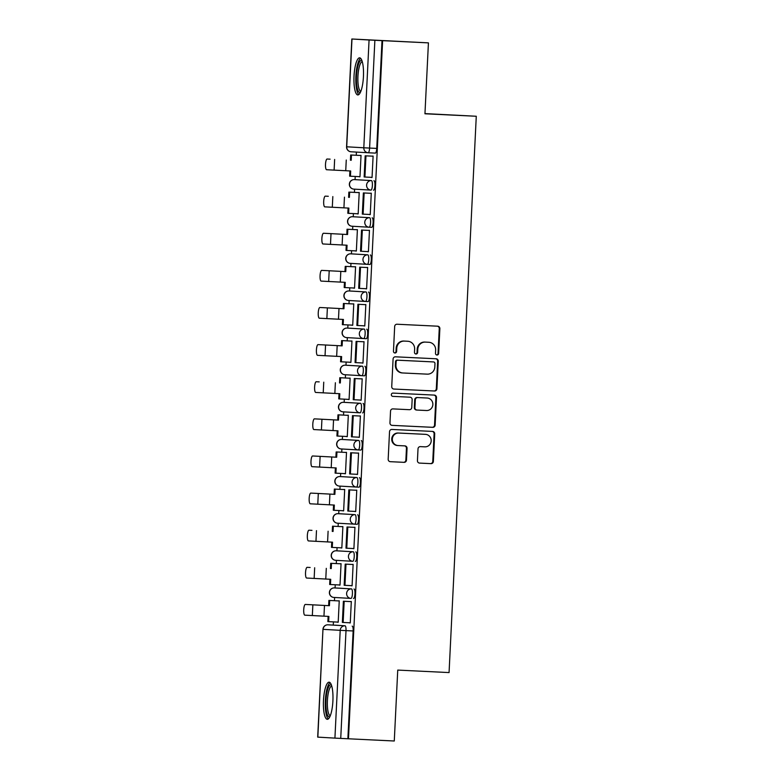 <?xml version="1.0" encoding="UTF-8"?>
<svg xmlns="http://www.w3.org/2000/svg" width="780" height="780" viewBox="0 0 780 780"><rect width="100%" height="100%" fill="white"/><g stroke="black" fill="none" stroke-linecap="round" stroke-linejoin="round"><path stroke-width="1.17" d="M436.985 355.017A1.638 1.58 93.3 0 0 438.643 353.457L439.861 328.643A2.34 2.262 93.3 0 0 437.736 326.196L397.049 324.236A2.34 2.262 93.3 0 0 394.67 326.459L393.461 351.273A1.638 1.58 93.3 0 0 394.963 352.989A1.638 1.58 93.3 0 0 396.62 351.429L396.776 348.212A7.478 7.234 93.3 0 1 404.372 341.094L407.764 341.26A7.478 7.234 93.3 0 1 414.628 349.079L414.473 352.287A1.638 1.58 93.3 0 0 415.974 354.003A1.638 1.58 93.3 0 0 417.631 352.443L417.787 349.235A7.478 7.234 93.3 0 1 425.383 342.108L428.776 342.274A7.478 7.234 93.3 0 1 435.64 350.093L435.484 353.301A1.638 1.58 93.3 0 0 436.985 355.017M436.673 354.968A1.638 1.58 93.3 0 0 438.038 353.428L439.257 328.604A2.34 2.262 93.3 0 0 437.268 326.177M394.651 352.94A1.638 1.58 93.3 0 0 396.016 351.39L396.172 348.182L396.776 348.212M415.662 353.954A1.638 1.58 93.3 0 0 417.027 352.404L417.183 349.196L417.787 349.235M336.901 588.032L351.448 588.89A4.768 1.209 92.8 0 1 352.423 593.716A4.768 1.209 92.8 0 1 350.99 598.416L350.99 598.416A4.768 4.612 -86.7 0 1 350.941 598.406A4.768 4.612 -86.7 0 1 346.613 593.434A4.768 4.612 -86.7 0 1 351.448 588.89L334.366 587.915A4.768 1.209 92.8 0 1 334.376 587.915A4.768 4.612 93.3 0 0 329.54 592.449A4.768 4.612 -86.7 0 0 333.869 597.431A4.768 4.612 -86.7 0 1 333.869 597.431L350.902 598.406M338.715 550.914L353.262 551.772A4.768 1.209 92.8 0 1 354.237 556.598A4.768 1.209 92.8 0 1 352.804 561.288L352.804 561.288A4.768 4.612 -86.7 0 1 348.426 556.316A4.768 4.612 -86.7 0 1 353.262 551.772L336.18 550.797A4.768 1.209 92.8 0 1 336.19 550.797A4.768 4.612 93.3 0 0 331.354 555.331A4.768 4.612 -86.7 0 0 335.722 560.313L352.726 561.288M340.529 513.796L340.538 513.796A4.768 1.209 -87.2 0 0 340.529 513.796L355.085 514.654A4.768 1.209 92.8 0 1 356.06 519.48A4.768 1.209 92.8 0 1 354.617 524.17L354.617 524.17A4.768 4.612 -86.7 0 1 354.578 524.17L337.535 523.195A4.768 4.612 -86.7 0 1 333.167 518.212A4.768 4.612 93.3 0 1 338.003 513.679A4.768 1.209 92.8 0 1 338.003 513.679L355.085 514.654A4.768 4.612 -86.7 0 0 350.249 519.188A4.768 4.612 -86.7 0 0 354.578 524.17A4.768 4.768 0 0 0 354.617 524.17L357.152 524.297A4.768 1.209 -87.2 0 0 358.585 519.597A4.768 1.209 -87.2 0 0 357.61 514.78M342.352 476.677A4.768 1.209 -87.2 0 0 342.342 476.677L356.899 477.535A4.768 1.209 92.8 0 1 357.874 482.362A4.768 1.209 92.8 0 1 356.431 487.052L356.431 487.052A4.768 4.612 -86.7 0 1 352.063 482.069A4.768 4.612 -86.7 0 1 356.899 477.535L339.817 476.56A4.768 4.612 93.3 0 0 334.981 481.094A4.768 4.612 -86.7 0 0 339.349 486.077L356.353 487.052M344.165 439.559L341.63 439.442L344.165 439.559A4.768 1.209 -87.2 0 0 344.156 439.559L358.712 440.417A4.768 1.209 92.8 0 1 359.687 445.244A4.768 1.209 92.8 0 1 358.254 449.933A4.768 1.209 92.8 0 1 358.244 449.933A4.768 4.612 -86.7 0 1 353.876 444.951A4.768 4.612 -86.7 0 1 358.712 440.417L341.63 439.442A4.768 1.209 92.8 0 1 341.63 439.442L341.63 439.442A4.768 4.612 93.3 0 0 336.794 443.976A4.768 4.612 -86.7 0 0 341.123 448.948A4.768 4.612 -86.7 0 0 341.172 448.958L358.166 449.933M345.979 402.441L360.526 403.299A4.768 1.209 92.8 0 1 361.501 408.125A4.768 1.209 92.8 0 1 360.067 412.815L360.067 412.815A4.768 4.612 -86.7 0 1 355.69 407.833A4.768 4.612 -86.7 0 1 360.526 403.299L343.444 402.314A4.768 1.209 92.8 0 1 343.453 402.314A4.768 4.612 93.3 0 0 338.618 406.858A4.768 4.612 -86.7 0 0 342.947 411.83A4.768 4.612 -86.7 0 0 342.985 411.84L359.98 412.815M347.792 365.323L362.339 366.181A4.768 1.209 92.8 0 1 363.314 370.997A4.768 1.209 92.8 0 1 361.881 375.697L361.881 375.697A4.768 4.612 -86.7 0 1 361.842 375.697L344.799 374.722A4.768 4.612 -86.7 0 1 344.76 374.712A4.768 4.612 -86.7 0 1 340.431 369.74A4.768 4.612 93.3 0 1 345.267 365.196A4.768 1.209 92.8 0 1 345.267 365.196L362.339 366.181A4.768 4.612 -86.7 0 0 357.503 370.715A4.768 4.612 -86.7 0 0 361.842 375.697A4.768 4.768 0 0 0 361.881 375.697L364.406 375.823A4.768 1.209 -87.2 0 0 364.416 375.823A4.768 1.209 -87.2 0 0 365.849 371.124A4.768 1.209 -87.2 0 0 364.874 366.298M349.615 328.204A4.768 1.209 -87.2 0 0 349.606 328.204L364.162 329.062A4.768 1.209 92.8 0 1 365.137 333.879A4.768 1.209 92.8 0 1 363.694 338.578L363.694 338.578A4.768 4.612 -86.7 0 1 359.327 333.596A4.768 4.612 -86.7 0 1 364.162 329.062L347.081 328.078A4.768 4.612 93.3 0 0 342.244 332.621A4.768 4.612 -86.7 0 0 346.613 337.594L363.616 338.569M351.419 291.086L351.429 291.086A4.768 1.209 -87.2 0 0 351.419 291.086L365.976 291.944A4.768 1.209 92.8 0 1 366.951 296.761A4.768 1.209 92.8 0 1 365.508 301.46L365.508 301.46A4.768 4.612 -86.7 0 1 361.14 296.478A4.768 4.612 -86.7 0 1 365.976 291.944L348.894 290.959A4.768 1.209 92.8 0 1 348.894 290.959L348.894 290.959A4.768 4.612 93.3 0 0 344.058 295.493A4.768 4.612 -86.7 0 0 348.426 300.476L365.43 301.45M353.243 253.968L350.707 253.841L353.243 253.968A4.768 1.209 -87.2 0 0 353.233 253.968L367.79 254.826A4.768 1.209 92.8 0 1 368.764 259.642A4.768 1.209 92.8 0 1 367.331 264.342A4.768 1.209 92.8 0 1 367.322 264.342A4.768 4.612 -86.7 0 1 362.953 259.36A4.768 4.612 -86.7 0 1 367.79 254.826L350.707 253.841A4.768 4.612 93.3 0 0 345.872 258.375A4.768 4.612 -86.7 0 0 350.249 263.357L367.244 264.332M355.056 216.85L369.603 217.698A4.768 1.209 92.8 0 1 370.578 222.524A4.768 1.209 92.8 0 1 369.145 227.224L369.145 227.224A4.768 4.612 -86.7 0 1 369.096 227.214A4.768 4.612 -86.7 0 1 364.767 222.242A4.768 4.612 -86.7 0 1 369.603 217.698L352.521 216.723A4.768 4.612 93.3 0 0 347.685 221.257A4.768 4.612 -86.7 0 0 352.063 226.239L369.057 227.214M356.869 179.722L354.334 179.605A4.768 1.209 92.8 0 1 354.344 179.605L371.416 180.58A4.768 1.209 92.8 0 1 372.392 185.406A4.768 1.209 92.8 0 1 370.958 190.105L370.958 190.105A4.768 4.612 -86.7 0 1 370.919 190.096A4.768 4.612 -86.7 0 1 366.581 185.123A4.768 4.612 -86.7 0 1 371.416 180.58L354.344 179.605A4.768 4.612 93.3 0 0 349.508 184.139A4.768 4.612 -86.7 0 0 353.876 189.121L370.87 190.096M363.431 76.654A18.583 4.719 -87.2 0 0 359.619 57.817A18.583 4.719 -87.2 0 0 354.023 76.109A18.583 4.719 -87.2 0 0 357.825 94.945A18.583 4.719 -87.2 0 0 363.431 76.654M332.894 701.015A18.583 4.719 -87.2 0 0 329.082 682.188A18.583 4.719 -87.2 0 0 323.485 700.479A18.583 4.719 -87.2 0 0 327.288 719.306A18.583 4.719 -87.2 0 0 332.894 701.015M417.436 460.648A2.34 2.262 93.3 0 0 419.581 463.096L430.989 463.642A2.34 2.262 93.3 0 0 433.368 461.419L434.714 433.856A2.34 2.262 93.3 0 0 432.569 431.418L391.901 429.448A2.34 2.262 93.3 0 0 389.532 431.681L388.177 459.235A2.34 2.262 93.3 0 0 390.322 461.682L404.108 462.345A2.34 2.262 93.3 0 0 406.477 460.122L407.053 448.325A2.34 2.262 93.3 0 0 404.927 445.887L398.073 445.555A6.26 6.055 93.3 0 1 398.024 445.546A6.26 6.055 93.3 0 1 392.34 438.984A6.26 6.055 93.3 0 1 398.687 433.056L425.461 434.353A6.26 6.055 93.3 0 1 431.194 440.915A6.26 6.055 93.3 0 1 424.846 446.842L420.391 446.628A2.34 2.262 93.3 0 0 418.012 448.851L417.436 460.648M351.985 39.01L346.72 146.796L363.802 147.781L369.067 39.995L351.829 39L428.425 42.871L424.954 113.782L476.278 116.259L449.065 672.575L397.741 670.088L394.28 741L348.475 738.787L382.619 40.657L374.878 40.277L369.603 148.073A4.768 1.209 92.8 0 1 368.17 152.763L375.307 153.104L368.17 152.763A4.768 4.612 93.3 0 1 368.131 152.753L351.088 151.778A4.768 4.612 93.3 0 1 351.049 151.778L368.131 152.753A4.768 4.768 0 0 0 368.17 152.763M428.425 42.871L382.619 40.657M434.548 391.014A2.34 2.262 93.3 0 0 436.917 388.781L438.262 361.228A2.34 2.262 93.3 0 0 436.137 358.781L395.45 356.811A2.34 2.262 93.3 0 0 393.081 359.044L391.735 386.597A2.34 2.262 93.3 0 0 393.88 389.044L433.943 390.975A2.34 2.262 93.3 0 0 436.312 388.752L437.658 361.189A2.34 2.262 93.3 0 0 435.669 358.761M436.488 397.546L435.142 425.1A2.34 2.262 93.3 0 1 432.764 427.333L392.096 425.363A2.34 2.262 93.3 0 0 392.096 425.363A2.34 2.262 93.3 0 1 389.961 422.916L390.536 411.128A2.34 2.262 93.3 0 1 392.906 408.895L409.402 409.695A2.34 2.262 93.3 0 0 411.772 407.472L412.152 399.643A2.34 2.262 93.3 0 0 410.007 397.195L392.837 396.367A1.638 1.58 93.3 0 0 392.837 396.367L392.837 396.367A1.638 1.58 93.3 0 1 391.336 394.651A1.638 1.58 93.3 0 1 393.003 393.101L434.343 395.099A2.34 2.262 93.3 0 0 434.343 395.099A2.34 2.262 93.3 0 1 436.488 397.546L435.883 397.507L434.538 425.071L435.142 425.1M335.078 625.16A4.768 1.209 92.8 0 1 335.088 625.16L345.033 625.794A4.768 1.209 92.8 0 1 346.008 630.62L340.733 738.407L334.922 738.114L317.694 737.129L322.959 629.333L317.84 737.139M356.411 152.081L356.255 155.269M355.222 176.455L355.066 179.634M354.598 189.16L354.442 192.387M353.398 213.574L353.243 216.762M352.784 226.278L352.619 229.505M351.585 250.692L351.429 253.88M350.961 263.406L350.805 266.623M349.772 287.81L349.615 290.998M349.148 300.524L348.991 303.742M347.958 324.928L347.802 328.117M347.334 337.642L347.178 340.86M346.144 362.047L345.988 365.235M345.52 374.761L345.365 377.978M344.321 399.165L344.165 402.353M343.707 411.879L343.541 415.106M342.508 436.283L342.352 439.471M341.884 448.997L341.728 452.224M340.694 473.401L340.538 476.59M340.07 486.115L339.914 489.343M338.881 510.52L338.725 513.708M338.257 523.234L338.101 526.461M337.067 547.648L336.911 550.826M336.443 560.352L336.287 563.579M335.244 584.766L335.088 587.944M334.63 597.47L334.464 600.697M333.43 621.884L333.274 625.072M424.964 113.597L476.278 116.259M348.475 738.787L340.733 738.407M369.067 39.995L374.878 40.277M359.083 176.641L359.98 176.797L361.033 155.386L360.116 155.454M359.073 176.748L359.98 176.806M371.153 177.333L372.05 177.489L373.103 156.078L372.187 156.146M371.144 177.44L372.05 177.499M369.34 214.451L370.237 214.607L371.28 193.196L370.373 193.264M357.269 213.759L358.166 213.915L359.209 192.504L358.303 192.572M357.26 213.866L358.166 213.925M369.33 214.559L370.237 214.617M367.526 251.569L368.423 251.726L369.466 230.314L368.56 230.383M355.456 250.877L356.353 251.043L357.396 229.622L356.489 229.691M355.446 250.984L356.353 251.033M367.517 251.677L368.423 251.735M365.703 288.688L366.61 288.844L367.653 267.433L366.746 267.501M353.632 287.995L354.539 288.151L355.582 266.74L354.676 266.809M353.632 288.113L354.539 288.161M365.703 288.805L366.61 288.853M363.889 325.806L364.786 325.972L365.84 304.561L364.923 304.629M351.819 325.114L352.716 325.27L353.769 303.869L352.852 303.927M351.819 325.231L352.716 325.279M363.889 325.923L364.786 325.962M362.076 362.924L362.973 363.08L364.026 341.679L363.11 341.747M350.005 362.232L350.902 362.388L351.956 340.987L351.039 341.055M349.996 362.349L350.902 362.398M362.066 363.041L362.973 363.09M360.262 400.043L361.159 400.198L362.203 378.797L361.296 378.865M348.192 399.35L349.089 399.506L350.132 378.105L349.226 378.173M348.182 399.467L349.089 399.516M360.253 400.159L361.159 400.208M358.449 437.171L359.346 437.317L360.389 415.915L359.482 415.984M346.378 436.469L347.276 436.634L348.319 415.223L347.412 415.291M346.369 436.585L347.276 436.625M358.439 437.278L359.346 437.327M356.626 474.289L357.532 474.445L358.576 453.034L357.669 453.102M344.555 473.596L345.462 473.743L346.505 452.341L345.598 452.41M344.555 473.704L345.462 473.752M356.626 474.396L357.532 474.445M354.812 511.407L355.709 511.563L356.762 490.152L355.846 490.22M342.742 510.715L343.639 510.871L344.692 489.46L343.775 489.528M342.742 510.822L343.639 510.871M354.812 511.514L355.709 511.563M352.999 548.525L353.896 548.681L354.949 527.27L354.032 527.338M340.928 547.833L341.825 547.989L342.878 526.578L341.962 526.646M340.918 547.94L341.825 547.989M352.989 548.633L353.896 548.691M351.185 585.643L352.082 585.809L353.125 564.389L352.219 564.457M339.115 584.951L340.012 585.107L341.055 563.696L340.148 563.764M339.105 585.058L340.012 585.117M351.175 585.751L352.082 585.8M349.372 622.762L350.269 622.918L351.312 601.507L350.405 601.575M337.301 622.069L338.198 622.225L339.241 600.815L338.335 600.883M337.291 622.177L338.198 622.235M349.362 622.869L350.269 622.928M353.525 598.533L353.515 598.533A4.768 1.209 -87.2 0 0 353.525 598.533A4.768 1.209 -87.2 0 0 354.959 593.843A4.768 1.209 -87.2 0 0 353.983 589.017M355.339 561.415L355.329 561.415A4.768 1.209 -87.2 0 0 355.339 561.415A4.768 1.209 -87.2 0 0 356.772 556.715A4.768 1.209 -87.2 0 0 355.797 551.899M356.44 487.052L358.966 487.178A4.768 1.209 -87.2 0 0 360.409 482.479A4.768 1.209 -87.2 0 0 359.434 477.662M360.779 450.06L358.254 449.933L360.779 450.06A4.768 1.209 -87.2 0 0 362.222 445.36A4.768 1.209 -87.2 0 0 361.247 440.544M362.602 412.942L362.593 412.942A4.768 1.209 -87.2 0 0 362.602 412.942A4.768 1.209 -87.2 0 0 364.036 408.242A4.768 1.209 -87.2 0 0 363.061 403.416M363.704 338.578L366.229 338.695A4.768 1.209 -87.2 0 0 366.229 338.705A4.768 1.209 -87.2 0 0 367.663 334.006A4.768 1.209 -87.2 0 0 366.688 329.18M368.043 301.577L365.508 301.46L368.043 301.577A4.768 1.209 -87.2 0 0 369.486 296.887A4.768 1.209 -87.2 0 0 368.511 292.061M369.856 264.459L367.331 264.342L369.856 264.459A4.768 1.209 -87.2 0 0 371.299 259.769A4.768 1.209 -87.2 0 0 370.325 254.943M371.67 227.341L369.145 227.224L371.67 227.341A4.768 1.209 -87.2 0 0 373.113 222.651A4.768 1.209 -87.2 0 0 372.138 217.825M373.493 190.222L373.483 190.222A4.768 1.209 -87.2 0 0 373.493 190.222A4.768 1.209 -87.2 0 0 374.927 185.533A4.768 1.209 -87.2 0 0 373.952 180.707M327.951 624.809L345.033 625.794A4.768 4.612 -86.7 0 0 340.197 630.328L323.115 629.343A4.768 4.612 -86.7 0 1 327.951 624.809L327.951 624.809A4.768 4.768 0 0 0 322.959 629.333M347.87 738.748L353.145 630.962A4.768 1.209 -87.2 0 0 352.17 626.135M382.015 40.628L376.74 148.415A4.768 1.209 92.8 0 1 375.307 153.104M428.298 342.244A7.478 7.234 93.3 0 0 428.23 342.235A7.478 7.234 93.3 0 0 428.171 342.235L428.776 342.274M417.183 349.196A7.478 7.234 93.3 0 1 424.778 342.069L428.171 342.235M407.287 341.231A7.478 7.234 93.3 0 0 407.219 341.221A7.478 7.234 93.3 0 0 407.16 341.221L407.764 341.26M396.172 348.182A7.478 7.234 93.3 0 1 403.767 341.055L407.16 341.221M393.724 389.035L433.943 390.975M434.977 363.636A1.638 1.58 93.3 0 0 433.475 361.93L397.781 360.204A1.638 1.58 93.3 0 0 396.113 361.764L395.947 365.147A7.478 7.234 93.3 0 0 402.753 372.967A7.478 7.234 93.3 0 0 402.811 372.976L427.216 374.147A7.478 7.234 93.3 0 0 434.811 367.029L434.977 363.636M402.694 372.967L402.217 372.938A7.478 7.234 93.3 0 1 395.353 365.118L395.519 361.725A1.638 1.58 93.3 0 1 397.176 360.165L432.871 361.891M391.95 425.353L432.159 427.294A2.34 2.262 93.3 0 0 434.538 425.071M409.441 397.166A2.34 2.262 93.3 0 0 409.402 397.166L392.71 396.357M426.514 410.524A6.26 6.055 93.3 0 0 432.861 404.596A6.26 6.055 93.3 0 0 427.118 398.024L417.69 397.566A2.34 2.262 93.3 0 0 415.321 399.799L414.931 407.618A2.34 2.262 93.3 0 0 417.076 410.065L426.514 410.524M426.621 397.995A6.26 6.055 93.3 0 0 426.523 397.995L427.118 398.024M416.452 410.026L416.481 410.026A2.34 2.262 93.3 0 0 416.481 410.026A2.34 2.262 93.3 0 1 414.336 407.589L414.716 399.76A2.34 2.262 93.3 0 1 417.085 397.537L426.523 397.995M435.883 397.507A2.34 2.262 93.3 0 0 433.894 395.08M424.964 434.323A6.26 6.055 93.3 0 0 424.905 434.314A6.26 6.055 93.3 0 0 424.856 434.314L425.461 434.353M397.976 445.546L397.478 445.517A6.26 6.055 93.3 0 1 391.735 438.945A6.26 6.055 93.3 0 1 398.083 433.017L424.856 434.314M390.175 461.672L403.504 462.316A2.34 2.262 93.3 0 0 405.873 460.083L406.448 448.295A2.34 2.262 93.3 0 0 404.459 445.858M419.425 463.086L430.385 463.613A2.34 2.262 93.3 0 0 432.764 461.389L434.109 433.826A2.34 2.262 93.3 0 0 432.12 431.389M330.115 159.169L327.122 159.022A5.362 1.355 -87.2 0 0 325.504 164.307A5.362 1.355 -87.2 0 0 326.606 169.728L350.688 170.986L350.435 176.221L359.99 176.68M350.435 176.221L349.645 176.173L349.898 170.947M350.425 160.232L350.678 154.996L361.023 155.503L350.678 154.996M365.956 155.854L373.094 156.195L365.177 155.805L365.956 155.854L364.923 177.031L372.06 177.372M364.923 177.031L364.143 176.982L365.177 155.805M351.215 160.28L351.468 155.044M360.389 92.391A16.078 4.075 92.8 0 1 357.854 90.266A16.078 4.075 92.8 0 1 356.977 70.99A16.078 4.075 92.8 0 1 361.93 60.606M362.261 61.659A14.888 3.773 -87.2 0 0 358.225 72.803A14.888 3.773 -87.2 0 0 359.2 89.3A14.888 3.773 -87.2 0 0 360.828 91.377M360.604 58.295A18.466 4.68 -87.2 0 0 356.109 73.086A18.466 4.68 -87.2 0 0 357.445 92.303A18.466 4.68 -87.2 0 0 358.849 94.565M329.852 716.752A16.078 4.075 92.8 0 1 327.317 714.626A16.078 4.075 92.8 0 1 326.44 695.35A16.078 4.075 92.8 0 1 331.393 684.967M331.734 686.02A14.888 3.773 -87.2 0 0 327.688 697.174A14.888 3.773 -87.2 0 0 328.663 713.661A14.888 3.773 -87.2 0 0 330.291 715.738M330.067 682.656A18.466 4.68 -87.2 0 0 325.572 697.447A18.466 4.68 -87.2 0 0 326.908 716.674A18.466 4.68 -87.2 0 0 328.312 718.936M328.302 196.287L325.309 196.141A5.362 1.355 -87.2 0 0 323.69 201.425A5.362 1.355 -87.2 0 0 324.792 206.856L348.875 208.104L348.611 213.34L358.176 213.798M348.611 213.34L347.831 213.291L348.085 208.065M348.611 197.35L348.865 192.114L359.209 192.621L348.865 192.114M371.28 193.313L363.363 192.933L362.32 214.11L363.11 214.149L364.143 192.972L371.28 193.323M363.11 214.149L370.247 214.5M363.363 192.933L364.143 192.972M349.391 197.399L349.654 192.163M326.488 233.405L347.578 234.517L326.488 233.405A5.362 1.355 92.8 0 1 326.488 233.405L323.495 233.259A5.362 1.355 -87.2 0 0 321.877 238.543A5.362 1.355 -87.2 0 0 322.969 243.974L347.051 245.222L346.798 250.458L356.353 250.916M346.798 250.458L346.018 250.409L346.271 245.183M346.798 234.468L347.051 229.232L357.396 229.739L347.051 229.232M362.329 230.09L369.466 230.441L361.54 230.051L362.329 230.09L361.296 251.267L368.423 251.618M361.296 251.267L360.506 251.228L361.54 230.051M347.578 234.517L347.831 229.281M324.665 270.523L345.764 271.635L324.665 270.523A5.362 1.355 92.8 0 1 324.675 270.523L321.682 270.377A5.362 1.355 -87.2 0 0 320.063 275.662A5.362 1.355 -87.2 0 0 321.155 281.093L345.238 282.34L344.984 287.576L354.539 288.044M344.984 287.576L344.194 287.537L344.458 282.302M344.974 271.586L345.238 266.36L355.573 266.867L345.238 266.36M360.516 267.209L367.643 267.56L359.726 267.169L360.516 267.209L359.473 288.385L366.61 288.736M359.473 288.385L358.693 288.346L359.726 267.169M345.764 271.635L346.018 266.399M322.852 307.642L343.951 308.753L322.852 307.642A5.362 1.355 92.8 0 1 322.861 307.642L319.868 307.505A5.362 1.355 -87.2 0 0 319.858 307.505A5.362 1.355 -87.2 0 0 318.25 312.78A5.362 1.355 -87.2 0 0 319.342 318.211L343.424 319.459L343.171 324.694L352.726 325.162M343.171 324.694L342.381 324.656L342.644 319.42M343.161 308.714L343.424 303.478L353.759 303.985M353.759 303.976L343.424 303.478M358.693 304.327L365.83 304.678L357.913 304.288L358.693 304.327L357.659 325.504L364.796 325.855M357.659 325.504L356.879 325.465L357.913 304.288M343.951 308.753L344.204 303.517M321.038 344.76L342.137 345.872L321.038 344.76A5.362 1.355 92.8 0 1 321.038 344.77L318.045 344.623A5.362 1.355 -87.2 0 0 316.427 349.898A5.362 1.355 -87.2 0 0 317.528 355.329L341.611 356.577L341.357 361.813L350.912 362.281M341.357 361.813L340.567 361.774L340.821 356.548M341.348 345.832L341.601 340.597L351.946 341.104L341.601 340.597M356.879 341.455L364.016 341.796L356.099 341.406L356.879 341.455L355.846 362.632L362.983 362.973M355.846 362.632L355.066 362.583L356.099 341.406M342.137 345.872L342.391 340.636M319.225 381.888L316.231 381.742A5.362 1.355 -87.2 0 0 314.613 387.026A5.362 1.355 -87.2 0 0 315.715 392.447L339.797 393.705L339.534 398.931L349.099 399.399M339.534 398.931L338.754 398.892L339.007 393.666M339.534 382.951L339.787 377.715L350.132 378.222L339.787 377.715M362.203 378.904L354.286 378.524L353.243 399.701L354.032 399.75L355.066 378.573L362.203 378.914M354.032 399.75L361.169 400.091M354.286 378.524L355.066 378.573M340.314 382.99L340.577 377.754M317.411 419.006L338.5 420.108L317.411 419.006A5.362 1.355 92.8 0 1 317.411 419.006L314.418 418.86A5.362 1.355 -87.2 0 0 312.799 424.144A5.362 1.355 -87.2 0 0 313.892 429.565L337.974 430.823L337.721 436.059L347.276 436.517M337.721 436.059L336.94 436.01L337.194 430.784M337.721 420.069L337.974 414.833L348.319 415.34L337.974 414.833M353.252 415.691L360.389 416.032L352.462 415.642L353.252 415.691L352.219 436.868L359.346 437.209M352.219 436.868L351.429 436.819L352.462 415.642M338.5 420.108L338.754 414.882M315.588 456.124L336.687 457.236L315.588 456.124A5.362 1.355 92.8 0 1 315.598 456.124L312.604 455.978A5.362 1.355 -87.2 0 0 310.986 461.263A5.362 1.355 -87.2 0 0 312.078 466.684L336.16 467.941L335.907 473.177L345.462 473.635M335.907 473.177L335.117 473.128L335.38 467.902M335.897 457.187L336.16 451.952L346.495 452.459L336.16 451.952M351.439 452.81L358.566 453.151L350.649 452.761L351.439 452.81L350.395 473.986L357.532 474.328M350.395 473.986L349.615 473.938L350.649 452.761M336.687 457.236L336.94 452M334.873 494.354L334.084 494.305L334.347 489.07L335.127 489.119L334.873 494.354L313.774 493.243A5.362 1.355 92.8 0 1 313.784 493.243L310.791 493.096A5.362 1.355 -87.2 0 0 310.781 493.096A5.362 1.355 -87.2 0 0 309.173 498.381A5.362 1.355 -87.2 0 0 310.264 503.802L334.347 505.06L334.094 510.296L343.648 510.754M334.094 510.296L333.304 510.247L333.567 505.021M334.084 494.305L313.784 493.243M344.682 489.567L334.347 489.07M349.615 489.928L356.752 490.269L348.835 489.879L349.615 489.928L348.582 511.105L355.719 511.446M348.582 511.105L347.802 511.056L348.835 489.879M335.127 489.119L344.682 489.577M311.961 530.361L308.968 530.215A5.362 1.355 -87.2 0 0 307.349 535.499A5.362 1.355 -87.2 0 0 308.451 540.92L332.534 542.178L332.28 547.414L341.835 547.872M332.28 547.414L331.49 547.365L331.744 542.139M332.27 531.424L332.524 526.188L342.869 526.695L332.524 526.188M347.802 527.046L354.939 527.387L347.022 526.997L347.802 527.046L346.769 548.223L353.906 548.564M346.769 548.223L345.988 548.174L347.022 526.997M333.06 531.472L333.314 526.237M310.148 567.479L307.154 567.333A5.362 1.355 -87.2 0 0 305.536 572.617A5.362 1.355 -87.2 0 0 306.637 578.038L330.72 579.296L330.457 584.532L340.022 584.99M330.457 584.532L329.677 584.483L329.93 579.257M330.457 568.542L330.71 563.306L341.055 563.813L330.71 563.306M345.988 564.164L353.125 564.505L345.209 564.115L345.988 564.164L344.955 585.341L352.092 585.683M344.955 585.341L344.165 585.292L345.209 564.115M331.237 568.591L331.5 563.355M308.334 604.597L329.423 605.709L308.334 604.597A5.362 1.355 92.8 0 1 308.334 604.597L305.341 604.451A5.362 1.355 -87.2 0 0 303.722 609.736A5.362 1.355 -87.2 0 0 304.814 615.167L328.897 616.414L328.643 621.65L338.198 622.108M328.643 621.65L327.863 621.601L328.117 616.375M328.643 605.66L328.897 600.425L339.241 600.932L328.897 600.425M344.175 601.283L351.312 601.633L343.385 601.243L344.175 601.283L343.142 622.459L350.269 622.801M343.142 622.459L342.352 622.42L343.385 601.243M329.423 605.709L329.677 600.473M438.038 353.428L438.643 353.457M396.016 351.39L396.62 351.429M417.027 352.404L417.631 352.443M347.071 328.078A4.768 1.209 92.8 0 1 347.081 328.078A4.768 4.768 0 0 0 342.089 332.592A4.768 4.768 0 0 0 346.573 337.594L363.656 338.578A4.768 4.768 0 0 0 363.694 338.578L366.229 338.705M334.922 738.114L340.197 630.328L353.145 630.962M376.74 148.415L363.802 147.781A4.768 4.612 93.3 0 0 368.131 152.753M346.72 146.796L346.564 146.786A4.768 4.768 0 0 0 351.049 151.778A4.768 4.612 93.3 0 1 346.72 146.796M424.778 342.069L425.383 342.108M403.767 341.055L404.372 341.094M439.257 328.604L439.861 328.643M437.658 361.189L438.262 361.228M436.312 388.752L436.917 388.781M397.176 360.165L397.781 360.204M395.519 361.725L396.113 361.764M395.353 365.118L395.947 365.147M432.159 427.294L432.764 427.333M417.085 397.537L417.69 397.566M414.716 399.76L415.321 399.799M414.336 407.589L414.931 407.618M398.083 433.017L398.687 433.056M406.448 448.295L407.053 448.325M405.873 460.083L406.477 460.122M403.504 462.316L404.108 462.345M434.109 433.826L434.714 433.856M432.764 461.389L433.368 461.419M430.385 463.613L430.989 463.642M346.261 160.036L345.735 170.742M334.639 159.451L334.113 170.167M344.448 197.155L343.921 207.87M332.826 196.579L332.299 207.285M342.635 234.273L342.108 244.988M331.012 233.698L330.486 244.403M340.811 271.401L340.294 282.106M329.199 270.816L328.673 281.522M338.998 308.519L338.471 319.225M327.376 307.934L326.859 318.64M337.184 345.637L336.658 356.343M325.562 345.052L325.036 355.758M335.371 382.756L334.844 393.461M323.749 382.171L323.222 392.876M333.557 419.874L333.031 430.579M321.935 419.289L321.409 429.994M331.734 456.992L331.217 467.698M320.122 456.407L319.595 467.113M329.921 494.11L329.394 504.816M318.298 493.526L317.782 504.231M328.107 531.229L327.581 541.934M316.485 530.644L315.959 541.359M326.293 568.347L325.767 579.053M314.671 567.762L314.145 578.477M324.48 605.465L323.953 616.181M312.858 604.89L312.331 615.596M354.334 179.605A4.768 4.768 0 0 0 349.352 184.109A4.768 4.768 0 0 0 353.837 189.121L370.919 190.096A4.768 4.768 0 0 0 370.958 190.105M364.416 375.823L361.881 375.697M358.966 487.178L356.431 487.052A4.768 4.768 0 0 0 356.431 487.052L339.31 486.077A4.768 4.768 0 0 1 334.825 481.065A4.768 4.768 0 0 1 339.817 476.56M357.152 524.297L354.617 524.17M352.521 216.723A4.768 4.768 0 0 0 347.539 221.227A4.768 4.768 0 0 0 352.024 226.239L369.096 227.214A4.768 4.768 0 0 0 369.145 227.224M350.707 253.841A4.768 4.768 0 0 0 345.715 258.346A4.768 4.768 0 0 0 350.2 263.357L367.282 264.342A4.768 4.768 0 0 0 367.331 264.342M348.894 290.959A4.768 4.768 0 0 0 343.902 295.464A4.768 4.768 0 0 0 348.387 300.476L365.469 301.46A4.768 4.768 0 0 0 365.508 301.46M361.842 375.697L344.76 374.712A4.768 4.768 0 0 1 340.275 369.71A4.768 4.768 0 0 1 345.257 365.196M343.444 402.314A4.768 4.768 0 0 0 338.462 406.828A4.768 4.768 0 0 0 342.947 411.83L360.019 412.815A4.768 4.768 0 0 0 360.067 412.815M341.63 439.442A4.768 4.768 0 0 0 336.638 443.947A4.768 4.768 0 0 0 341.123 448.948L358.205 449.933A4.768 4.768 0 0 0 358.254 449.933M354.578 524.17L337.496 523.195A4.768 4.768 0 0 1 333.011 518.183A4.768 4.768 0 0 1 338.003 513.679M336.18 550.797A4.768 4.768 0 0 0 331.198 555.301A4.768 4.768 0 0 0 335.683 560.313L352.765 561.288A4.768 4.768 0 0 0 352.804 561.288M334.366 587.915A4.768 4.768 0 0 0 329.384 592.42A4.768 4.768 0 0 0 333.869 597.431L350.941 598.406A4.768 4.768 0 0 0 350.99 598.416M351.829 39L346.564 146.786M428.23 342.235L428.834 342.274M407.219 341.221L407.823 341.26M402.148 372.938L402.753 372.967M426.572 397.995L427.177 398.024M424.905 434.314L425.51 434.353M397.42 445.517L398.024 445.546"/></g></svg>
